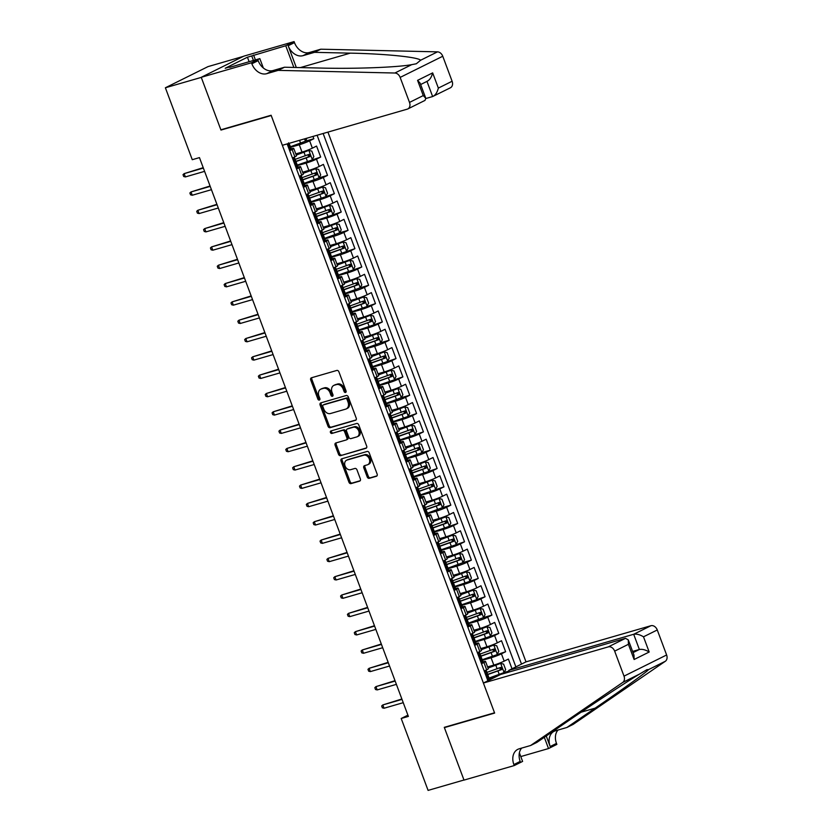 <?xml version="1.0" encoding="UTF-8"?>
<svg xmlns="http://www.w3.org/2000/svg" width="832" height="832" viewBox="0 0 832 832"><rect width="100%" height="100%" fill="white"/><g stroke="black" fill="none" stroke-linecap="round" stroke-linejoin="round"><path stroke-width="1.25" d="M345.54 392.486A1.352 1.019 -116.4 0 0 346.05 390.936L338.905 371.831A1.924 1.456 -116.4 0 0 336.825 370.438L311.459 377.78A1.924 1.456 -116.4 0 0 310.721 379.985L317.866 399.09A1.352 1.019 -116.4 0 0 319.842 398.518L318.916 396.053A6.167 4.659 -116.4 0 1 320.684 389.22A6.167 4.659 -116.4 0 1 321.277 388.991L323.388 388.378A6.167 4.659 -116.4 0 1 330.054 392.829L330.97 395.304A1.352 1.019 -116.4 0 0 332.946 394.732L332.02 392.257A6.167 4.659 -116.4 0 1 333.788 385.424A6.167 4.659 -116.4 0 1 334.381 385.195L336.492 384.582A6.167 4.659 -116.4 0 1 343.158 389.033L344.084 391.508A1.352 1.019 -116.4 0 0 345.54 392.486M367.203 476.944A1.924 1.456 -116.4 0 0 369.283 478.327L376.397 476.268A1.924 1.456 -116.4 0 0 377.135 474.063L369.2 452.847A1.924 1.456 -116.4 0 0 367.12 451.454L341.754 458.796A1.924 1.456 -116.4 0 0 341.016 461.001L348.951 482.227A1.924 1.456 -116.4 0 0 351.031 483.61L359.632 481.125A1.924 1.456 -116.4 0 0 360.36 478.92L356.97 469.841A1.924 1.456 -116.4 0 0 354.89 468.447L350.626 469.685A5.158 3.9 -116.4 0 1 345.186 466.284A5.158 3.9 -116.4 0 1 346.528 460.252A5.158 3.9 -116.4 0 1 347.027 460.054L363.73 455.229A5.158 3.9 -116.4 0 1 369.158 458.619A5.158 3.9 -116.4 0 1 367.817 464.651A5.158 3.9 -116.4 0 1 367.328 464.849L364.541 465.65A1.924 1.456 -116.4 0 0 363.802 467.865L367.203 476.944L368.347 476.372A1.924 1.456 -116.4 0 0 370.427 477.755L376.99 475.862M444.278 727.345L463.975 780.01L428.085 790.4L401.201 718.484L408.377 716.414L199.451 157.612L192.265 159.692L165.381 87.776L201.271 77.397L220.969 130.062L271.211 115.523L494.53 712.795L444.278 727.345M355.482 420.347A1.924 1.456 -116.4 0 0 356.221 418.142L348.286 396.916A1.924 1.456 -116.4 0 0 346.206 395.522L320.84 402.865A1.924 1.456 -116.4 0 0 320.102 405.07L328.037 426.296A1.924 1.456 -116.4 0 0 330.117 427.679L355.836 420.17M358.748 424.882L366.673 446.098A1.924 1.456 -116.4 0 1 365.945 448.313L340.579 455.645A1.924 1.456 -116.4 0 1 338.499 454.262L335.098 445.172A1.924 1.456 -116.4 0 1 335.837 442.967L346.122 439.993A1.924 1.456 -116.4 0 0 346.861 437.788L344.604 431.766A1.924 1.456 -116.4 0 0 342.524 430.373L331.812 433.472A1.352 1.019 -116.4 0 1 330.876 430.955L356.658 423.488A1.924 1.456 -116.4 0 1 358.748 424.882M504.078 672.485L509.028 671.05M512.023 668.814L508.373 659.058L504.171 661.138L501.426 653.817A7.852 0.697 159.5 0 1 491.078 657.769L482.404 660.275M482.206 659.734L505.627 651.726L501.519 640.734L497.318 642.824L494.582 635.492A7.852 0.697 159.5 0 1 484.234 639.444L475.561 641.95M475.353 641.42L498.784 633.402L494.676 622.409L490.464 624.499L487.729 617.167A7.852 0.697 159.5 0 1 477.381 621.119L468.707 623.636M483.527 617.521L491.93 615.087L487.822 604.094L483.621 606.174L480.875 598.853A7.852 0.697 159.5 0 1 470.527 602.805L461.854 605.311M461.656 604.77L485.077 596.762L480.969 585.77L476.767 587.86L474.032 580.528A7.852 0.697 159.5 0 1 463.684 584.48L455.01 586.986M454.802 586.456L478.234 578.438L474.126 567.445L469.914 569.535L467.178 562.203A7.852 0.697 159.5 0 1 456.83 566.155L448.157 568.672M462.977 562.557L471.38 560.123L467.272 549.13L463.07 551.21L460.325 543.889A7.852 0.697 159.5 0 1 449.977 547.841L441.303 550.347M441.106 549.806L464.526 541.798L460.418 530.806L456.217 532.896L453.482 525.564A7.852 0.697 159.5 0 1 443.134 529.516L434.46 532.022M434.252 531.492L457.683 523.474L453.575 512.481L449.363 514.571L446.628 507.239A7.852 0.697 159.5 0 1 436.28 511.191L427.606 513.708M442.426 507.593L450.83 505.159L446.722 494.166L442.52 496.246L439.774 488.925A7.852 0.697 159.5 0 1 429.426 492.877L420.753 495.383M420.555 494.842L443.976 486.834L439.868 475.842L435.666 477.932L432.931 470.6A7.852 0.697 159.5 0 1 422.583 474.552L413.91 477.058M413.702 476.528L437.133 468.51L433.025 457.517L428.813 459.607L426.078 452.286A7.852 0.697 159.5 0 1 415.73 456.227L407.056 458.744M421.876 452.629L430.279 450.195L426.171 439.202L421.97 441.293L419.224 433.961A7.852 0.697 159.5 0 1 408.876 437.913L400.202 440.419M400.005 439.878L423.426 431.87L419.318 420.878L415.116 422.968L412.381 415.636A7.852 0.697 159.5 0 1 402.033 419.588L393.359 422.094M393.162 421.564L416.582 413.546L412.474 402.553L408.262 404.643L405.527 397.322A7.852 0.697 159.5 0 1 395.179 401.263L386.506 403.78M401.326 397.665L409.729 395.231L405.621 384.238L401.419 386.329L398.674 378.997A7.852 0.697 159.5 0 1 388.326 382.949L379.652 385.455M379.454 384.914L402.886 376.906L398.767 365.914L394.566 368.004L391.83 360.672A7.852 0.697 159.5 0 1 381.482 364.624L372.809 367.13M372.611 366.6L396.032 358.582L391.924 347.589L387.722 349.679L384.977 342.358A7.852 0.697 159.5 0 1 374.629 346.299L365.955 348.816M380.775 342.701L389.178 340.267L385.07 329.274L380.869 331.365L378.123 324.033A7.852 0.697 159.5 0 1 367.775 327.985L359.102 330.491M358.904 329.95L382.335 321.942L378.217 310.95L374.015 313.04L371.28 305.708A7.852 0.697 159.5 0 1 360.932 309.66L352.258 312.166M352.061 311.636L375.482 303.618L371.374 292.625L367.172 294.715L364.426 287.394A7.852 0.697 159.5 0 1 354.078 291.335L345.405 293.852M360.225 287.737L368.628 285.303L364.52 274.31L360.318 276.401L357.573 269.069A7.852 0.697 159.5 0 1 347.225 273.021L338.562 275.527M338.354 274.986L361.785 266.978L357.666 255.986L353.465 258.076L350.73 250.744A7.852 0.697 159.5 0 1 340.382 254.696L331.708 257.202M331.51 256.672L354.931 248.664L350.823 237.671L346.622 239.751L343.876 232.43A7.852 0.697 159.5 0 1 333.528 236.371L324.854 238.888M339.674 232.773L348.078 230.339L343.97 219.346L339.768 221.437L337.022 214.105A7.852 0.697 159.5 0 1 326.674 218.057L318.011 220.563M317.803 220.022L341.234 212.014L337.116 201.022L332.914 203.112L330.179 195.78A7.852 0.697 159.5 0 1 319.831 199.732L311.158 202.238M310.96 201.708L334.381 193.7L330.273 182.707L326.071 184.787L323.326 177.466A7.852 0.697 159.5 0 1 312.978 181.407L304.304 183.924M319.124 177.809L327.527 175.375L323.419 164.382L319.218 166.473L316.472 159.141A7.852 0.697 159.5 0 1 306.124 163.093L297.461 165.599M297.253 165.058L320.684 157.05L316.566 146.058L312.364 148.148A7.852 0.697 159.5 0 1 302.016 152.1L295.786 153.899M504.171 661.138A7.852 0.697 -20.5 0 1 493.823 665.09L487.583 666.9M497.318 642.824A7.852 0.697 -20.5 0 1 486.97 646.776L480.74 648.575M490.464 624.499A7.852 0.697 -20.5 0 1 480.116 628.451L473.886 630.25M483.621 606.174A7.852 0.697 -20.5 0 1 473.273 610.126L467.033 611.936M476.767 587.86A7.852 0.697 -20.5 0 1 466.419 591.812L460.19 593.611M469.914 569.535A7.852 0.697 -20.5 0 1 459.566 573.487L453.336 575.286M463.07 551.21A7.852 0.697 -20.5 0 1 452.722 555.162L446.482 556.972M456.217 532.896A7.852 0.697 -20.5 0 1 445.869 536.848L439.639 538.647M449.363 514.571A7.852 0.697 -20.5 0 1 439.015 518.523L432.786 520.322M442.52 496.246A7.852 0.697 -20.5 0 1 432.172 500.198L425.932 502.008M435.666 477.932A7.852 0.697 -20.5 0 1 425.318 481.884L419.089 483.683M428.813 459.607A7.852 0.697 -20.5 0 1 418.465 463.559L412.235 465.358M421.97 441.293A7.852 0.697 -20.5 0 1 411.622 445.234L405.392 447.044M415.116 422.968A7.852 0.697 -20.5 0 1 404.768 426.92L398.538 428.719M408.262 404.643A7.852 0.697 -20.5 0 1 397.914 408.595L391.685 410.394M401.419 386.329A7.852 0.697 -20.5 0 1 391.071 390.27L384.842 392.08M394.566 368.004A7.852 0.697 -20.5 0 1 384.218 371.956L377.988 373.755M387.722 349.679A7.852 0.697 -20.5 0 1 377.364 353.631L371.134 355.43M380.869 331.365A7.852 0.697 -20.5 0 1 370.521 335.306L364.291 337.116M374.015 313.04A7.852 0.697 -20.5 0 1 363.667 316.992L357.438 318.791M367.172 294.715A7.852 0.697 -20.5 0 1 356.814 298.667L350.584 300.466M360.318 276.401A7.852 0.697 -20.5 0 1 349.97 280.342L343.741 282.152M353.465 258.076A7.852 0.697 -20.5 0 1 343.117 262.028L336.887 263.827M346.622 239.751A7.852 0.697 -20.5 0 1 336.263 243.703L330.034 245.502M339.768 221.437A7.852 0.697 -20.5 0 1 329.42 225.378L323.19 227.188M332.914 203.112A7.852 0.697 -20.5 0 1 322.566 207.064L316.337 208.863M326.071 184.787A7.852 0.697 -20.5 0 1 315.723 188.739L309.483 190.538M319.218 166.473A7.852 0.697 -20.5 0 1 308.87 170.414L302.64 172.224M509.361 671.944L508.789 670.415L526.001 661.866L327.933 132.111M521.508 664.102L323.128 133.494M287.154 143.905L487.885 680.794M481.01 662.397L482.789 661.877A7.852 0.697 159.5 0 1 485.534 661.419A7.852 0.697 159.5 0 1 483.922 662.511L481.499 663.707M474.157 644.072L475.935 643.562A7.852 0.697 159.5 0 1 478.691 643.094A7.852 0.697 159.5 0 1 477.079 644.186L474.646 645.393M467.303 625.758L469.092 625.238A7.852 0.697 159.5 0 1 471.838 624.78A7.852 0.697 159.5 0 1 470.226 625.862L467.802 627.068M460.46 607.433L462.238 606.923A7.852 0.697 159.5 0 1 464.994 606.455A7.852 0.697 159.5 0 1 463.372 607.547L460.949 608.754M453.606 589.108L455.385 588.598A7.852 0.697 159.5 0 1 458.141 588.13A7.852 0.697 159.5 0 1 456.529 589.222L454.095 590.429M446.753 570.794L448.542 570.274A7.852 0.697 159.5 0 1 451.287 569.816A7.852 0.697 159.5 0 1 449.675 570.898L447.252 572.104M439.91 552.469L441.688 551.959A7.852 0.697 159.5 0 1 444.444 551.491A7.852 0.697 159.5 0 1 442.822 552.583L440.398 553.79M433.056 534.144L434.834 533.634A7.852 0.697 159.5 0 1 437.59 533.166A7.852 0.697 159.5 0 1 435.978 534.258L433.545 535.465M426.202 515.83L427.991 515.31A7.852 0.697 159.5 0 1 430.737 514.852A7.852 0.697 159.5 0 1 429.125 515.934L426.702 517.14M419.359 497.505L421.138 496.995A7.852 0.697 159.5 0 1 423.894 496.527A7.852 0.697 159.5 0 1 422.271 497.619L419.848 498.826M412.506 479.18L414.284 478.67A7.852 0.697 159.5 0 1 417.04 478.202A7.852 0.697 159.5 0 1 415.428 479.294L412.994 480.501M405.652 460.866L407.441 460.346A7.852 0.697 159.5 0 1 410.186 459.888A7.852 0.697 159.5 0 1 408.574 460.97L406.151 462.176M398.809 442.541L400.587 442.031A7.852 0.697 159.5 0 1 403.343 441.563A7.852 0.697 159.5 0 1 401.721 442.655L399.298 443.862M391.955 424.216L393.734 423.706A7.852 0.697 159.5 0 1 396.49 423.238A7.852 0.697 159.5 0 1 394.878 424.33L392.444 425.537M385.102 405.902L386.89 405.382A7.852 0.697 159.5 0 1 389.636 404.924A7.852 0.697 159.5 0 1 388.024 406.006L385.601 407.212M378.258 387.577L380.037 387.067A7.852 0.697 159.5 0 1 382.793 386.599A7.852 0.697 159.5 0 1 381.17 387.691L378.747 388.898M371.405 369.252L373.183 368.742A7.852 0.697 159.5 0 1 375.939 368.274A7.852 0.697 159.5 0 1 374.327 369.366L371.894 370.573M364.562 350.938L366.34 350.418A7.852 0.697 159.5 0 1 369.086 349.96A7.852 0.697 159.5 0 1 367.474 351.042L365.05 352.248M357.708 332.613L359.486 332.103A7.852 0.697 159.5 0 1 362.242 331.635A7.852 0.697 159.5 0 1 360.62 332.727L358.197 333.934M350.854 314.288L352.633 313.778A7.852 0.697 159.5 0 1 355.389 313.31A7.852 0.697 159.5 0 1 353.777 314.402L351.343 315.609M344.011 295.974L345.79 295.454A7.852 0.697 159.5 0 1 348.535 294.996A7.852 0.697 159.5 0 1 346.923 296.078L344.5 297.284M337.158 277.649L338.936 277.139A7.852 0.697 159.5 0 1 341.692 276.671A7.852 0.697 159.5 0 1 340.07 277.763L337.646 278.97M330.304 259.324L332.082 258.814A7.852 0.697 159.5 0 1 334.838 258.346A7.852 0.697 159.5 0 1 333.226 259.438L330.803 260.645M323.461 241.01L325.239 240.49A7.852 0.697 159.5 0 1 327.985 240.032A7.852 0.697 159.5 0 1 326.373 241.114L323.95 242.32M316.607 222.685L318.386 222.175A7.852 0.697 159.5 0 1 321.142 221.707A7.852 0.697 159.5 0 1 319.519 222.799L317.096 224.006M309.754 204.36L311.532 203.85A7.852 0.697 159.5 0 1 314.288 203.382A7.852 0.697 159.5 0 1 312.676 204.474L310.253 205.681M302.91 186.046L304.689 185.526A7.852 0.697 159.5 0 1 307.434 185.068A7.852 0.697 159.5 0 1 305.822 186.15L303.399 187.356M296.057 167.721L297.835 167.211A7.852 0.697 159.5 0 1 300.591 166.743A7.852 0.697 159.5 0 1 298.969 167.835L296.546 169.042M305.427 141.159L313.83 138.736L309.629 140.816A7.852 0.697 159.5 0 1 299.281 144.768L290.607 147.274M289.203 149.406L290.992 148.886A7.852 0.697 159.5 0 1 293.738 148.418A7.852 0.697 159.5 0 1 292.126 149.51L289.702 150.717M293.738 148.418L296.483 155.75A7.852 0.697 159.5 0 1 294.861 156.842L292.438 158.049M484.234 671.039L486.668 669.833A7.852 0.697 -20.5 0 0 488.28 668.751L485.534 661.419M477.391 652.714L479.814 651.518A7.852 0.697 -20.5 0 0 481.426 650.426L478.691 643.094M470.538 634.4L472.961 633.194A7.852 0.697 -20.5 0 0 474.583 632.102L471.838 624.78M463.684 616.075L466.118 614.869A7.852 0.697 -20.5 0 0 467.73 613.787L464.994 606.455M456.841 597.761L459.264 596.554A7.852 0.697 -20.5 0 0 460.876 595.462L458.141 588.13M449.987 579.436L452.41 578.23A7.852 0.697 -20.5 0 0 454.033 577.138L451.287 569.816M443.144 561.111L445.567 559.905A7.852 0.697 -20.5 0 0 447.179 558.823L444.444 551.491M436.29 542.797L438.714 541.59A7.852 0.697 -20.5 0 0 440.326 540.498L437.59 533.166M429.437 524.472L431.86 523.266A7.852 0.697 -20.5 0 0 433.482 522.174L430.737 514.852M422.594 506.147L425.017 504.941A7.852 0.697 -20.5 0 0 426.629 503.859L423.894 496.527M415.74 487.833L418.163 486.626A7.852 0.697 -20.5 0 0 419.775 485.534L417.04 478.202M408.886 469.508L411.31 468.302A7.852 0.697 -20.5 0 0 412.932 467.21L410.186 459.888M402.043 451.183L404.466 449.977A7.852 0.697 -20.5 0 0 406.078 448.895L403.343 441.563M395.19 432.869L397.613 431.662A7.852 0.697 -20.5 0 0 399.225 430.57L396.49 423.238M388.336 414.544L390.759 413.338A7.852 0.697 -20.5 0 0 392.382 412.246L389.636 404.924M381.493 396.219L383.916 395.013A7.852 0.697 -20.5 0 0 385.528 393.931L382.793 386.599M374.639 377.905L377.062 376.698A7.852 0.697 -20.5 0 0 378.674 375.606L375.939 368.274M367.786 359.58L370.209 358.374A7.852 0.697 -20.5 0 0 371.831 357.282L369.086 349.96M360.942 341.255L363.366 340.049A7.852 0.697 -20.5 0 0 364.978 338.967L362.242 331.635M354.089 322.941L356.512 321.734A7.852 0.697 -20.5 0 0 358.124 320.642L355.389 313.31M347.235 304.616L349.658 303.41A7.852 0.697 -20.5 0 0 351.281 302.318L348.535 294.996M340.392 286.291L342.815 285.085A7.852 0.697 -20.5 0 0 344.427 284.003L341.692 276.671M333.538 267.977L335.962 266.77A7.852 0.697 -20.5 0 0 337.574 265.678L334.838 258.346M326.685 249.652L329.118 248.446A7.852 0.697 -20.5 0 0 330.73 247.354L327.985 240.032M319.842 231.327L322.265 230.121A7.852 0.697 -20.5 0 0 323.877 229.039L321.142 221.707M312.988 213.013L315.411 211.806A7.852 0.697 -20.5 0 0 317.023 210.714L314.288 203.382M306.134 194.688L308.568 193.482A7.852 0.697 -20.5 0 0 310.18 192.39L307.434 185.068M299.291 176.363L301.714 175.157A7.852 0.697 -20.5 0 0 303.326 174.075L300.591 166.743M320.684 157.05L316.472 159.141M327.527 175.375L323.326 177.466M334.381 193.7L330.179 195.78M341.234 212.014L337.022 214.105M348.078 230.339L343.876 232.43M354.931 248.664L350.73 250.744M361.785 266.978L357.573 269.069M368.628 285.303L364.426 287.394M375.482 303.618L371.28 305.708M382.335 321.942L378.123 324.033M389.178 340.267L384.977 342.358M396.032 358.582L391.83 360.672M402.886 376.906L398.674 378.997M409.729 395.231L405.527 397.322M416.582 413.546L412.381 415.636M423.426 431.87L419.224 433.961M430.279 450.195L426.078 452.286M437.133 468.51L432.931 470.6M443.976 486.834L439.774 488.925M450.83 505.159L446.628 507.239M457.683 523.474L453.482 525.564M464.526 541.798L460.325 543.889M471.38 560.123L467.178 562.203M478.234 578.438L474.032 580.528M485.077 596.762L480.875 598.853M491.93 615.087L487.729 617.167M498.784 633.402L494.582 635.492M505.627 651.726L501.426 653.817M515.882 666.9L317.096 135.242M313.83 138.736L312.967 136.438M496.6 676.468L489.258 678.59M243.36 56.378L207.99 66.622L165.381 87.776M407.909 715.156L401.201 718.484M220.969 130.062L222.435 129.334M346.112 391.872A1.352 1.019 -116.4 0 1 345.228 390.936L344.302 388.461A6.167 4.659 -116.4 0 0 337.646 384.01L336.492 384.582M333.788 385.424L334.942 384.852A6.167 4.659 -116.4 0 1 335.535 384.623L337.646 384.01M320.684 389.22L321.838 388.648A6.167 4.659 -116.4 0 1 322.431 388.419L324.542 387.806A6.167 4.659 -116.4 0 1 331.198 392.257L332.124 394.732A1.352 1.019 -116.4 0 0 332.998 395.668M312.021 377.614A1.924 1.456 -116.4 0 0 311.875 379.413L319.02 398.518A1.352 1.019 -116.4 0 0 319.894 399.464M321.402 402.709A1.924 1.456 -116.4 0 0 321.256 404.498L329.191 425.724A1.924 1.456 -116.4 0 0 331.271 427.107L356.075 419.931M347.058 399.464A1.352 1.019 -116.4 0 0 345.602 398.497L323.336 404.934A1.352 1.019 -116.4 0 0 322.816 406.484L323.794 409.084A6.167 4.659 -116.4 0 0 330.45 413.535L345.675 409.136A6.167 4.659 -116.4 0 0 346.268 408.907A6.167 4.659 -116.4 0 0 348.026 402.074L347.058 399.464L348.202 398.892A1.352 1.019 -116.4 0 0 346.746 397.925L345.602 398.497M324.241 404.487A1.352 1.019 -116.4 0 1 324.48 404.362L346.746 397.925M346.268 408.907L347.412 408.335A6.167 4.659 -116.4 0 0 349.18 401.502L348.026 402.074M348.202 398.892L349.18 401.502M366.527 447.897L340.579 455.645M336.398 442.811A1.924 1.456 -116.4 0 0 336.253 444.6L339.643 453.69A1.924 1.456 -116.4 0 0 341.723 455.073M347.277 439.421A1.924 1.456 -116.4 0 0 348.015 437.216L345.758 431.194A1.924 1.456 -116.4 0 0 343.678 429.801L331.812 433.472M331.552 430.758A1.352 1.019 -116.4 0 0 332.966 432.9M356.793 436.904A5.158 3.9 -116.4 0 0 357.292 436.717A5.158 3.9 -116.4 0 0 358.634 430.674A5.158 3.9 -116.4 0 0 353.205 427.284L347.318 428.99A1.924 1.456 -116.4 0 0 346.58 431.194L348.837 437.216A1.924 1.456 -116.4 0 0 350.917 438.61L356.793 436.904M357.292 436.717L358.446 436.145A5.158 3.9 -116.4 0 0 359.788 430.102A5.158 3.9 -116.4 0 0 354.349 426.712L353.205 427.284M348.119 428.594A1.924 1.456 -116.4 0 1 348.473 428.418L354.349 426.712M365.102 465.494A1.924 1.456 -116.4 0 0 364.957 467.293L368.347 476.372M367.817 464.651L368.971 464.079A5.158 3.9 -116.4 0 0 370.313 458.047A5.158 3.9 -116.4 0 0 364.874 454.657L363.73 455.229M346.528 460.252L347.682 459.68A5.158 3.9 -116.4 0 1 348.182 459.493L364.874 454.657M342.316 458.63A1.924 1.456 -116.4 0 0 342.17 460.429L350.106 481.655A1.924 1.456 -116.4 0 0 352.186 483.038L360.214 480.719M306.956 138.174L305.375 141.253L290.41 146.744M288.933 148.678L290.961 148.221L289.661 144.737L288.714 144.789M289.942 148.907L289.11 149.157M288.506 142.854L289.661 144.737M203.216 167.679L184.153 173.628L203.362 168.064M185.38 176.925L183.706 176.498L183.019 174.668L184.153 173.628L185.38 176.925L204.589 171.361M425.87 98.509L432.64 96.543L426.972 81.39M278.19 70.366L284.502 67.226L320.278 68.047C354.172 68.973 397.353 67.371 411.726 64.646L416.302 63.773L420.638 60.226C418.007 57.117 384.779 53.768 350.272 53.144L314.496 52.333L303.014 55.661A13.749 10.39 63.6 0 1 288.163 45.739L294.476 42.609L294.091 41.6L243.849 56.139L201.24 77.303L220.865 129.792L271.118 115.253L282.35 145.298L407.243 109.158A5.886 4.451 -116.4 0 0 407.815 108.94A5.886 4.451 -116.4 0 0 409.5 102.409L400.15 77.407A5.886 4.451 -116.4 0 0 394.878 73.018L278.19 70.366L266.708 73.684A13.749 10.39 63.6 0 1 251.867 63.773L251.493 62.764L201.24 77.303M314.496 52.333L320.798 49.202L309.317 52.52A13.749 10.39 63.6 0 1 294.476 42.609M251.867 63.773L258.17 60.642A13.749 10.39 63.6 0 0 273.01 70.554L284.502 67.226M409.5 102.409L423.259 95.576L417.57 80.371L432.661 72.883L438.35 88.088L452.109 81.255L442.759 56.243L400.15 77.407M420.638 60.226L437.486 51.854L320.798 49.202M251.493 62.764L259.834 58.614L229.653 67.35M249.122 61.714L247.437 57.21L225.212 68.255L229.518 67.007M247.437 57.21L285.75 45.75L294.091 41.6M259.834 58.614L263.338 67.995M296.306 67.496L288.163 45.739M293.862 67.444L285.75 45.75M437.486 51.854A5.886 4.451 63.6 0 1 442.759 56.243M452.109 81.255A5.886 4.451 63.6 0 1 450.424 87.776L432.64 96.543C435.323 95.337 437.226 92.518 438.35 88.088M253.583 55.047L255.403 59.894M253.427 60.466L251.742 55.962M423.259 95.576L425.807 98.342L424.996 100.402L407.815 108.94M417.57 80.371L420.129 83.138L425.807 98.342M432.661 72.883C431.538 77.303 429.645 80.132 426.951 81.338M483.392 683.03L608.296 646.88L625.508 638.331L500.614 674.482L483.392 683.03L494.634 713.076L444.382 727.615L464.006 780.104L514.259 765.565L522.6 761.415L519.386 752.804M526.001 661.866L650.905 625.726A5.886 4.451 63.6 0 1 657.27 629.97L666.619 654.982A5.886 4.451 63.6 0 1 665.34 661.263L573.227 724.339L566.925 727.47L595.161 708.136C622.471 689.499 647.65 671.32 648.492 669.635L646.974 669.625L639.579 674.055C626.995 681.574 591.854 704.694 565.167 723.029L536.921 742.373L530.618 745.503L519.137 748.821A13.749 10.39 -116.4 0 0 517.816 749.341A13.749 10.39 -116.4 0 0 513.874 764.556L514.259 765.565M546.239 735.987L550.181 746.533A13.749 10.39 -116.4 0 1 554.112 731.307A13.749 10.39 -116.4 0 1 555.433 730.798L566.925 727.47M657.27 629.97L643.5 636.813L649.189 652.018L634.109 659.506L628.42 644.301L614.661 651.134L624.01 676.146L666.619 654.982M639.579 674.055L622.731 682.427L530.618 745.503M557.97 730.059A13.749 10.39 -116.4 0 0 556.483 743.392L556.868 744.401L548.517 748.55L544.315 737.308M520.79 756.569L548.517 748.55M445.848 726.887L444.382 727.615M508.789 670.415L633.693 634.275L650.905 625.726M622.731 682.427A5.886 4.451 -116.4 0 0 624.01 676.146M614.661 651.134A5.886 4.451 -116.4 0 0 608.296 646.88M521.674 748.093A13.749 10.39 -116.4 0 0 520.187 761.426L513.874 764.556M632.601 651.435L639.371 649.48L633.693 634.275C636.636 633.766 639.912 634.608 643.5 636.813M649.189 652.018C645.59 649.813 642.325 648.97 639.371 649.48L633.048 652.621M634.109 659.506L633.974 655.106L628.295 639.902L625.508 638.331M628.42 644.301L628.295 639.902M308.88 150.426L312.27 159.494L313.841 156.593L311.792 151.102L308.797 150.405L296.223 155.064M308.797 150.405L296.14 154.846M295.121 161.876L309.889 156.572L309.057 154.367L295.131 159.38M306.998 154.97C308.641 155.126 308.911 155.854 307.819 157.165L295.142 161.616M304.106 183.383L319.072 177.892L320.694 174.918L318.635 169.416L315.65 168.73L303.077 173.389M315.65 168.73L302.994 173.17M301.974 180.19L316.732 174.886L315.91 172.692L301.985 177.705M313.851 173.285C315.494 173.441 315.765 174.179 314.673 175.49L301.995 179.941M322.577 187.065L325.967 196.134L327.548 193.232L325.489 187.741L322.504 187.054L309.92 191.714M322.504 187.054L309.837 191.495M308.818 198.515L323.586 193.211L322.764 191.017L308.828 196.03M320.694 191.61C322.338 191.766 322.618 192.494 321.516 193.804L308.838 198.266M329.43 205.39L332.821 214.458L334.391 211.557L332.342 206.066L329.347 205.369L316.774 210.028M329.347 205.369L316.69 209.81M315.671 216.84L330.439 211.536L329.607 209.331L315.682 214.344M327.548 209.934C329.191 210.09 329.462 210.818 328.37 212.129L315.692 216.58M295.786 167.003L297.804 166.535L296.504 163.062L295.558 163.114M296.795 167.232L295.963 167.471M292.542 158.309L293.779 157.373M293.374 158.07L292.822 159.078M294.382 157.383L296.504 163.062M210.059 186.004L191.006 191.942L210.205 186.389M192.234 195.25L190.559 194.823L189.873 192.993L191.006 191.942L192.234 195.25L211.442 189.686M302.64 185.318L304.658 184.86L303.358 181.376L302.411 181.428M303.649 185.557L302.817 185.796M299.385 176.634L300.633 175.698M300.217 176.394L299.676 177.403M301.236 175.698L303.358 181.376M216.913 204.318L197.85 210.267L217.058 204.714M199.087 213.564L197.402 213.148L196.716 211.307L197.85 210.267L199.087 213.564L218.286 208.01M309.483 203.642L311.511 203.185L310.211 199.701L309.265 199.753M310.492 203.871L309.66 204.121M306.238 194.958L307.476 194.022M307.07 194.719L306.519 195.718M308.079 194.022L310.211 199.701M223.766 222.643L204.703 228.592L223.912 223.028M205.93 231.889L204.256 231.462L203.57 229.632L204.703 228.592L205.93 231.889L225.139 226.325M316.337 221.967L318.354 221.499L317.054 218.026L316.108 218.078M317.346 222.196L316.514 222.435M313.092 213.273L314.33 212.337M313.924 213.034L313.373 214.042M314.933 212.347L317.054 218.026M230.61 240.968L211.557 246.906L230.755 241.353M212.784 250.203L211.11 249.787L210.423 247.957L211.557 246.906L212.784 250.203L231.993 244.65M324.657 238.347L339.622 232.856L341.245 229.882L339.186 224.38L336.201 223.694L323.627 228.353M336.201 223.694L323.544 228.134M322.525 235.154L337.282 229.85L336.461 227.656L322.535 232.669M334.391 228.249C336.045 228.405 336.315 229.143 335.223 230.454L322.546 234.905M323.19 240.282L325.208 239.824L323.908 236.34L322.962 236.392M324.199 240.521L323.367 240.76M319.935 231.598L321.183 230.662M320.767 231.358L320.226 232.367M321.786 230.662L323.908 236.34M237.463 259.282L218.4 265.231L237.609 259.678M219.638 268.528L217.953 268.112L217.266 266.271L218.4 265.231L219.638 268.528L238.836 262.974M343.127 242.029L346.518 251.098L348.098 248.196L346.039 242.705L343.054 242.018L330.47 246.678M343.054 242.018L330.387 246.459M329.368 253.479L344.136 248.175L343.314 245.981L329.378 250.994M341.245 246.574C342.888 246.73 343.169 247.458 342.066 248.768L329.389 253.23M330.034 258.606L332.062 258.149L330.762 254.665L329.815 254.717M331.042 258.835L330.21 259.085M326.789 249.922L328.026 248.986M327.621 249.683L327.07 250.682M328.63 248.986L330.762 254.665M244.317 277.607L225.254 283.556L244.462 277.992M226.481 286.853L224.806 286.426L224.12 284.596L225.254 283.556L226.481 286.853L245.69 281.289M349.981 260.354L353.371 269.422L354.942 266.521L352.893 261.03L349.898 260.333L337.324 264.992M349.898 260.333L337.241 264.774M336.222 271.804L350.979 266.5L350.158 264.295L336.232 269.308M348.098 264.898C349.742 265.044 350.012 265.782 348.92 267.093L336.242 271.544M336.887 276.931L338.905 276.463L337.605 272.99L336.658 273.042M337.896 277.16L337.064 277.399M333.642 268.237L334.88 267.301M334.474 267.998L333.923 269.006M335.483 267.311L337.605 272.99M251.16 295.932L232.107 301.87L251.306 296.317M233.334 305.167L231.66 304.751L230.974 302.921L232.107 301.87L233.334 305.167L252.543 299.614M345.207 293.311L360.173 287.82L361.795 284.846L359.736 279.344L356.751 278.658L344.178 283.317M356.751 278.658L344.094 283.098M343.065 290.118L357.833 284.814L357.011 282.62L343.086 287.633M354.942 283.213C356.595 283.369 356.866 284.107 355.774 285.418L343.096 289.869M343.741 295.246L345.758 294.788L344.458 291.304L343.512 291.356M344.75 295.485L343.918 295.724M340.486 286.562L341.734 285.626M341.318 286.322L340.777 287.331M342.337 285.626L344.458 291.304M258.014 314.246L238.95 320.195L258.159 314.642M240.188 323.492L238.503 323.076L237.817 321.235L238.95 320.195L240.188 323.492L259.386 317.938M363.678 296.993L367.068 306.062L368.649 303.16L366.59 297.669L363.605 296.982L351.021 301.642M363.605 296.982L350.938 301.423M349.918 308.443L364.686 303.139L363.865 300.945L349.929 305.958M361.795 301.538C363.438 301.694 363.719 302.422 362.617 303.732L349.939 308.183M350.584 313.57L352.612 313.113L351.312 309.629L350.355 309.681M351.593 313.799L350.761 314.049M347.339 304.886L348.577 303.95M348.171 304.647L347.62 305.646M349.18 303.95L351.312 309.629M264.867 332.571L245.804 338.52L265.002 332.956M247.031 341.817L245.357 341.39L244.67 339.56L245.804 338.52L247.031 341.817L266.24 336.253M370.531 315.318L373.922 324.386L375.492 321.485L373.443 315.994L370.448 315.297L357.874 319.956M370.448 315.297L357.791 319.738M356.772 326.768L371.53 321.464L370.708 319.259L356.782 324.272M368.649 319.862C370.292 320.008 370.562 320.746 369.47 322.057L356.793 326.508M357.438 331.895L359.455 331.427L358.155 327.954L357.209 328.006M358.446 332.124L357.614 332.363M354.193 323.201L355.43 322.265M355.025 322.962L354.474 323.97M356.034 322.275L358.155 327.954M271.71 350.896L252.647 356.834L271.856 351.281M253.885 360.131L252.21 359.715L251.524 357.885L252.647 356.834L253.885 360.131L273.094 354.578M365.758 348.275L380.723 342.784L382.346 339.81L380.286 334.308L377.302 333.622L364.728 338.281M377.302 333.622L364.645 338.062M363.615 345.082L378.383 339.778L377.562 337.584L363.636 342.597M375.492 338.177C377.146 338.333 377.416 339.071 376.314 340.382L363.646 344.833M364.291 350.21L366.309 349.752L365.009 346.268L364.062 346.32M365.3 350.449L364.468 350.688M361.036 341.526L362.284 340.59M361.868 341.286L361.327 342.295M362.887 340.59L365.009 346.268M278.564 369.21L259.501 375.159L278.71 369.606M260.738 378.456L259.054 378.04L258.367 376.199L259.501 375.159L260.738 378.456L279.937 372.902M384.228 351.957L387.618 361.026L389.199 358.124L387.14 352.633L384.155 351.946L371.571 356.606M384.155 351.946L371.488 356.387M370.469 363.407L385.237 358.103L384.415 355.909L370.479 360.922M382.346 356.502C383.989 356.658 384.27 357.386 383.167 358.696L370.49 363.147M371.134 368.534L373.162 368.077L371.862 364.593L370.906 364.645M372.143 368.763L371.311 369.013M367.89 359.85L369.127 358.914M368.722 359.611L368.17 360.61M369.73 358.914L371.862 364.593M285.418 387.535L266.354 393.484L285.553 387.92M267.582 396.781L265.907 396.354L265.221 394.524L266.354 393.484L267.582 396.781L286.79 391.217M391.082 370.282L394.472 379.35L396.042 376.449L393.994 370.958L390.998 370.261L378.425 374.92M390.998 370.261L378.342 374.702M377.322 381.732L392.08 376.428L391.258 374.223L377.333 379.236M389.199 374.826C390.842 374.972 391.113 375.71 390.021 377.021L377.343 381.472M377.988 386.859L380.006 386.391L378.706 382.918L377.759 382.959M378.997 387.088L378.165 387.327M374.743 378.165L375.981 377.229M375.575 377.926L375.024 378.934M376.584 377.239L378.706 382.918M292.261 405.86L273.198 411.798L292.406 406.245M274.435 415.095L272.761 414.679L272.074 412.849L273.198 411.798L274.435 415.095L293.644 409.542M386.308 403.239L401.274 397.748L402.896 394.774L400.837 389.272L397.852 388.586L385.268 393.245M397.852 388.586L385.195 393.026M384.166 400.046L398.934 394.742L398.112 392.548L384.186 397.561M396.042 393.141C397.696 393.297 397.966 394.035 396.864 395.346L384.186 399.797M384.842 405.174L386.859 404.716L385.559 401.232L384.613 401.284M385.85 405.413L385.018 405.652M381.586 396.49L382.834 395.554M382.418 396.25L381.878 397.259M383.438 395.554L385.559 401.232M299.114 424.174L280.051 430.123L299.26 424.57M281.289 433.42L279.604 433.004L278.918 431.163L280.051 430.123L281.289 433.42L300.487 427.866M404.778 406.921L408.169 415.99L409.75 413.088L407.69 407.597L404.706 406.91L392.122 411.57M404.706 406.91L392.038 411.351M391.019 418.371L405.787 413.067L404.966 410.873L391.03 415.886M402.896 411.466C404.539 411.622 404.82 412.35 403.718 413.66L391.04 418.111M391.685 423.498L393.713 423.041L392.402 419.557L391.456 419.609M392.694 423.727L391.862 423.977M388.44 414.814L389.678 413.878M389.272 414.575L388.721 415.574M390.281 413.878L392.402 419.557M305.968 442.499L286.905 448.448L306.103 442.884M288.132 451.745L286.458 451.318L285.771 449.488L286.905 448.448L288.132 451.745L307.341 446.181M411.632 425.246L415.022 434.314L416.593 431.413L414.544 425.922L411.549 425.225L398.975 429.884M411.549 425.225L398.892 429.666M397.873 436.696L412.63 431.392L411.809 429.187L397.883 434.2M409.75 429.79C411.393 429.936 411.663 430.674 410.571 431.985L397.894 436.436M398.538 441.823L400.556 441.355L399.256 437.882L398.31 437.923M399.547 442.052L398.715 442.291M395.294 433.129L396.531 432.193M396.126 432.89L395.574 433.898M397.134 432.203L399.256 437.882M312.811 460.824L293.748 466.762L312.957 461.209M294.986 470.059L293.301 469.643L292.625 467.813L293.748 466.762L294.986 470.059L314.194 464.506M406.858 458.203L421.824 452.712L423.446 449.738L421.387 444.236L418.402 443.55L405.818 448.209M418.402 443.55L405.746 447.99M404.716 455.01L419.484 449.706L418.662 447.512L404.737 452.525M416.593 448.105C418.246 448.261 418.517 448.999 417.414 450.31L404.737 454.761M405.392 460.138L407.41 459.68L406.11 456.196L405.163 456.248M406.401 460.377L405.569 460.616M402.137 451.454L403.385 450.518M402.969 451.214L402.428 452.223M403.988 450.518L406.11 456.196M319.665 479.138L300.602 485.087L319.81 479.534M301.839 488.384L300.154 487.968L299.468 486.127L300.602 485.087L301.839 488.384L321.038 482.83M425.329 461.885L428.719 470.954L430.3 468.052L428.241 462.561L425.256 461.874L412.672 466.534M425.256 461.874L412.589 466.315M411.57 473.335L426.338 468.031L425.516 465.837L411.58 470.85M423.446 466.43C425.09 466.586 425.37 467.314 424.268 468.624L411.59 473.075M412.235 478.462L414.263 478.005L412.953 474.521L412.006 474.573M413.244 478.691L412.412 478.941M408.99 469.778L410.228 468.842M409.822 469.539L409.271 470.538M410.831 468.842L412.953 474.521M326.508 497.463L307.455 503.412L326.654 497.848M308.682 506.709L307.008 506.282L306.322 504.452L307.455 503.412L308.682 506.709L327.891 501.145M432.172 480.21L435.573 489.278L437.143 486.377L435.094 480.875L432.099 480.189L419.526 484.848M432.099 480.189L419.442 484.63M418.423 491.66L433.181 486.356L432.359 484.151L418.434 489.164M430.3 484.754C431.943 484.9 432.214 485.638 431.122 486.949L418.444 491.4M419.089 496.787L421.106 496.319L419.806 492.846L418.86 492.887M420.098 497.016L419.266 497.255M415.844 488.093L417.082 487.157M416.676 487.854L416.125 488.862M417.685 487.167L419.806 492.846M333.362 515.788L314.298 521.726L333.507 516.173M315.536 525.023L313.851 524.607L313.175 522.777L314.298 521.726L315.536 525.023L334.745 519.47M427.409 513.167L442.374 507.676L443.997 504.702L441.938 499.2L438.953 498.514L426.369 503.173M438.953 498.514L426.296 502.954M425.266 509.974L440.034 504.67L439.213 502.476L425.287 507.489M437.143 503.069C438.797 503.225 439.067 503.963 437.965 505.274L425.287 509.725M425.932 515.102L427.96 514.644L426.66 511.16L425.714 511.212M426.951 515.341L426.119 515.58M422.687 506.418L423.935 505.482M423.519 506.178L422.978 507.187M424.538 505.482L426.66 511.16M340.215 534.102L321.152 540.051L340.361 534.498M322.39 543.348L320.705 542.932L320.018 541.091L321.152 540.051L322.39 543.348L341.588 537.794M445.879 516.849L449.27 525.918L450.85 523.016L448.791 517.525L445.806 516.838L433.222 521.498M445.806 516.838L433.139 521.279M432.12 528.299L446.888 522.995L446.066 520.801L432.13 525.814M443.997 521.394C445.64 521.55 445.921 522.278 444.818 523.588L432.141 528.039M432.786 533.426L434.814 532.969L433.503 529.485L432.557 529.537M433.794 533.655L432.962 533.905M429.541 524.742L430.778 523.806M430.373 524.503L429.822 525.502M431.382 523.806L433.503 529.485M347.058 552.427L328.006 558.376L347.204 552.812M329.233 561.673L327.558 561.246L326.872 559.416L328.006 558.376L329.233 561.673L348.442 556.109M452.722 535.174L456.123 544.242L457.694 541.341L455.645 535.839L452.65 535.153L440.076 539.812M452.65 535.153L439.993 539.594M438.974 546.624L453.731 541.32L452.91 539.115L438.984 544.128M450.85 539.718C452.494 539.864 452.764 540.602 451.672 541.913L438.994 546.364M439.639 551.751L441.657 551.283L440.357 547.81L439.41 547.851M440.648 551.98L439.816 552.219M436.394 543.057L437.632 542.121M437.216 542.818L436.675 543.826M438.235 542.131L440.357 547.81M353.912 570.752L334.849 576.69L354.058 571.137M336.086 579.987L334.402 579.571L333.726 577.741L334.849 576.69L336.086 579.987L355.295 574.434M447.959 568.131L462.925 562.64L464.547 559.666L462.488 554.164L459.503 553.478L446.919 558.137M459.503 553.478L446.846 557.918M445.817 564.938L460.585 559.634L459.763 557.44L445.838 562.453M457.694 558.033C459.347 558.189 459.618 558.927 458.515 560.238L445.838 564.689M446.482 570.066L448.51 569.608L447.21 566.124L446.264 566.176M447.491 570.305L446.659 570.544M443.238 561.382L444.486 560.446M444.07 561.142L443.529 562.151M445.089 560.446L447.21 566.124M360.766 589.066L341.702 595.015L360.911 589.462M342.94 598.312L341.255 597.896L340.569 596.055L341.702 595.015L342.94 598.312L362.138 592.758M466.43 571.813L469.82 580.882L471.401 577.98L469.342 572.489L466.357 571.802L453.773 576.462M466.357 571.802L453.69 576.243M452.67 583.263L467.438 577.959L466.617 575.765L452.681 580.778M464.547 576.358C466.19 576.514 466.471 577.242 465.369 578.552L452.691 583.003M453.336 588.39L455.364 587.933L454.054 584.449L453.107 584.501M454.345 588.619L453.513 588.869M450.091 579.706L451.329 578.77M450.923 579.467L450.372 580.466M451.932 578.77L454.054 584.449M367.609 607.391L348.556 613.34L367.754 607.776M349.783 616.637L348.109 616.21L347.422 614.38L348.556 613.34L349.783 616.637L368.992 611.073M473.273 590.138L476.663 599.206L478.244 596.305L476.195 590.803L473.2 590.117L460.626 594.776M473.2 590.117L460.543 594.558M459.524 601.588L474.282 596.284L473.46 594.079L459.534 599.092M471.401 594.682C473.044 594.828 473.314 595.566 472.222 596.877L459.545 601.328M460.19 606.715L462.207 606.247L460.907 602.774L459.961 602.815M461.198 606.944L460.366 607.183M456.934 598.021L458.182 597.085M457.766 597.782L457.226 598.79M458.786 597.095L460.907 602.774M374.462 625.716L355.399 631.654L374.608 626.101M356.637 634.951L354.952 634.535L354.276 632.705L355.399 631.654L356.637 634.951L375.846 629.398M468.51 623.095L483.475 617.604L485.098 614.63L483.038 609.128L480.054 608.442L467.47 613.101M480.054 608.442L467.397 612.882M466.367 619.902L481.135 614.598L480.314 612.404L466.388 617.417M478.244 612.997C479.898 613.153 480.168 613.891 479.066 615.202L466.388 619.653M467.033 625.03L469.061 624.572L467.761 621.088L466.814 621.14M468.042 625.269L467.21 625.508M463.788 616.346L465.036 615.41M464.62 616.106L464.079 617.115M465.639 615.41L467.761 621.088M381.316 644.03L362.253 649.979L381.462 644.426M363.49 653.276L361.806 652.86L361.119 651.019L362.253 649.979L363.49 653.276L382.689 647.722M486.98 626.777L490.37 635.846L491.941 632.944L489.892 627.453L486.907 626.766L474.323 631.426M486.907 626.766L474.24 631.197M473.221 638.227L487.989 632.923L487.167 630.718L473.231 635.742M485.098 631.322C486.741 631.478 487.022 632.206 485.919 633.516L473.242 637.967M473.886 643.354L475.914 642.897L474.604 639.413L473.658 639.465M474.895 643.583L474.063 643.822M470.642 634.67L471.879 633.734M471.474 634.431L470.922 635.43M472.482 633.734L474.604 639.413M388.159 662.355L369.106 668.304L388.305 662.74M370.334 671.601L368.659 671.174L367.973 669.344L369.106 668.304L370.334 671.601L389.542 666.037M493.823 645.102L497.214 654.17L498.794 651.269L496.746 645.767L493.75 645.081L481.177 649.74M493.75 645.081L481.094 649.522M480.074 656.552L494.832 651.248L494.01 649.043L480.085 654.056M491.951 649.646C493.594 649.792 493.865 650.53 492.773 651.841L480.095 656.292M480.74 661.679L482.758 661.211L481.458 657.738L480.511 657.779M481.749 661.908L480.917 662.147M477.485 652.985L478.733 652.049M478.317 652.746L477.776 653.754M479.336 652.059L481.458 657.738M395.013 680.68L375.95 686.618L395.158 681.065M377.187 689.915L375.502 689.499L374.826 687.669L375.95 686.618L377.187 689.915L396.396 684.362M489.06 678.059L504.026 672.568L505.648 669.594L503.589 664.092L500.604 663.406L488.02 668.065M500.604 663.406L487.947 667.846M486.918 674.866L501.686 669.562L500.864 667.368L486.938 672.381M498.794 667.961C500.438 668.117 500.718 668.855 499.616 670.166L486.938 674.617M487.583 679.994L489.611 679.536L488.311 676.052L487.365 676.104M488.592 680.233L487.76 680.472M484.338 671.31L485.586 670.374M485.17 671.07L484.63 672.069M486.19 670.374L488.311 676.052M401.866 698.994L382.803 704.943L402.012 699.39M384.041 708.24L382.356 707.824L381.67 705.983L382.803 704.943L384.041 708.24L403.239 702.686M493.823 665.09L491.078 657.769M486.97 646.776L484.234 639.444M480.116 628.451L477.381 621.119M473.273 610.126L470.527 602.805M466.419 591.812L463.684 584.48M459.566 573.487L456.83 566.155M452.722 555.162L449.977 547.841M445.869 536.848L443.134 529.516M439.015 518.523L436.28 511.191M432.172 500.198L429.426 492.877M425.318 481.884L422.583 474.552M418.465 463.559L415.73 456.227M411.622 445.234L408.876 437.913M404.768 426.92L402.033 419.588M397.914 408.595L395.179 401.263M391.071 390.27L388.326 382.949M384.218 371.956L381.482 364.624M377.364 353.631L374.629 346.299M370.521 335.306L367.775 327.985M363.667 316.992L360.932 309.66M356.814 298.667L354.078 291.335M349.97 280.342L347.225 273.021M343.117 262.028L340.382 254.696M336.263 243.703L333.528 236.371M329.42 225.378L326.674 218.057M322.566 207.064L319.831 199.732M315.723 188.739L312.978 181.407M308.87 170.414L306.124 163.093M302.016 152.1L299.281 144.768M294.861 156.842L292.126 149.51M486.668 669.833L483.922 662.511M479.814 651.518L477.079 644.186M472.961 633.194L470.226 625.862M466.118 614.869L463.372 607.547M459.264 596.554L456.529 589.222M452.41 578.23L449.675 570.898M445.567 559.905L442.822 552.583M438.714 541.59L435.978 534.258M431.86 523.266L429.125 515.934M425.017 504.941L422.271 497.619M418.163 486.626L415.428 479.294M411.31 468.302L408.574 460.97M404.466 449.977L401.721 442.655M397.613 431.662L394.878 424.33M390.759 413.338L388.024 406.006M383.916 395.013L381.17 387.691M377.062 376.698L374.327 369.366M370.209 358.374L367.474 351.042M363.366 340.049L360.62 332.727M356.512 321.734L353.777 314.402M349.658 303.41L346.923 296.078M342.815 285.085L340.07 277.763M335.962 266.77L333.226 259.438M329.118 248.446L326.373 241.114M322.265 230.121L319.519 222.799M315.411 211.806L312.676 204.474M308.568 193.482L305.822 186.15M301.714 175.157L298.969 167.835M312.364 148.148L309.629 140.816M344.302 388.461L343.158 389.033M335.535 384.623L334.381 385.195M332.124 394.732L330.97 395.304M331.198 392.257L330.054 392.829M324.542 387.806L323.388 388.378M322.431 388.419L321.277 388.991M319.02 398.518L317.866 399.09M311.875 379.413L310.721 379.985M345.228 390.936L344.084 391.508M331.271 427.107L330.117 427.679M329.191 425.724L328.037 426.296M321.256 404.498L320.102 405.07M324.48 404.362L323.336 404.934M339.643 453.69L338.499 454.262M336.253 444.6L335.098 445.172M348.015 437.216L346.861 437.788M345.758 431.194L344.604 431.766M343.678 429.801L342.524 430.373M348.473 428.418L347.318 428.99M364.957 467.293L363.802 467.865M348.182 459.493L347.027 460.054M352.186 483.038L351.031 483.61M350.106 481.655L348.951 482.227M342.17 460.429L341.016 461.001M370.427 477.755L369.283 478.327M305.417 141.17L304.554 138.871M300.612 143.177L299.541 140.327M287.924 143.686L289.869 148.897M303.014 55.661L309.317 52.52M273.01 70.554L266.708 73.684M394.878 73.018L411.726 64.646M350.272 53.144L300.352 67.59M665.34 661.263L648.492 669.635M550.181 746.533L556.483 743.392M595.161 708.136L581.09 712.202M305.334 155.823L304.034 152.339M307.466 161.502L306.166 158.018M307.819 157.165L309.889 156.572M319.114 177.819L315.723 168.75M312.187 174.148L310.887 170.664M314.309 179.826L313.009 176.342M314.673 175.49L316.732 174.886M319.041 192.462L317.741 188.978M321.162 198.141L319.862 194.667M321.516 193.804L323.586 193.211M325.884 210.787L324.584 207.303M328.016 216.466L326.706 212.982M328.37 212.129L330.439 211.536M293.332 158.142L296.722 167.211M300.175 176.467L303.576 185.536M307.029 194.792L310.419 203.861M313.882 213.106L317.273 222.175M339.664 232.783L336.274 223.714M332.738 229.112L331.438 225.628M334.859 234.79L333.559 231.306M335.223 230.454L337.282 229.85M320.726 231.431L324.126 240.5M339.591 247.426L338.291 243.942M341.713 253.105L340.413 249.631M342.066 248.768L344.136 248.175M327.579 249.756L330.97 258.825M346.434 265.751L345.134 262.267M348.566 271.43L347.256 267.946M348.92 267.093L350.979 266.5M334.433 268.07L337.823 277.139M360.214 287.747L356.824 278.678M353.288 284.076L351.988 280.592M355.41 289.754L354.11 286.27M355.774 285.418L357.833 284.814M341.276 286.395L344.666 295.464M360.142 302.39L358.842 298.906M362.263 308.069L360.963 304.595M362.617 303.732L364.686 303.139M348.13 304.72L351.52 313.789M366.985 320.715L365.685 317.231M369.117 326.394L367.806 322.91M369.47 322.057L371.53 321.464M354.983 323.034L358.374 332.103M380.765 342.711L377.374 333.642M373.838 339.03L372.538 335.556M375.96 344.718L374.66 341.234M376.314 340.382L378.383 339.778M361.826 341.359L365.217 350.428M380.692 357.354L379.392 353.87M382.814 363.033L381.514 359.559M383.167 358.696L385.237 358.103M368.68 359.684L372.07 368.753M387.535 375.679L386.235 372.195M389.667 381.358L388.357 377.874M390.021 377.021L392.08 376.428M375.534 377.998L378.924 387.067M401.315 397.675L397.925 388.606M394.389 393.994L393.089 390.52M396.51 399.682L395.21 396.198M396.864 395.346L398.934 394.742M382.377 396.323L385.767 405.392M401.242 412.318L399.942 408.834M403.364 417.997L402.064 414.523M403.718 413.66L405.787 413.067M389.23 414.648L392.621 423.717M408.086 430.643L406.786 427.159M410.218 436.322L408.907 432.838M410.571 431.985L412.63 431.392M396.084 432.962L399.474 442.031M421.866 452.639L418.475 443.57M414.939 448.958L413.639 445.484M417.061 454.646L415.761 451.162M417.414 450.31L419.484 449.706M402.927 451.287L406.318 460.356M421.793 467.282L420.493 463.798M423.914 472.961L422.614 469.487M424.268 468.624L426.338 468.031M409.781 469.612L413.171 478.681M428.636 485.607L427.336 482.123M430.758 491.286L429.458 487.802M431.122 486.949L433.181 486.356M416.634 487.926L420.025 496.995M442.416 507.603L439.026 498.534M435.49 503.922L434.19 500.448M437.611 509.61L436.311 506.126M437.965 505.274L440.034 504.67M423.478 506.251L426.868 515.32M442.343 522.246L441.033 518.762M444.465 527.925L443.165 524.451M444.818 523.588L446.888 522.995M430.331 524.576L433.722 533.645M449.186 540.571L447.886 537.087M451.308 546.25L450.008 542.766M451.672 541.913L453.731 541.32M437.185 542.89L440.575 551.959M462.966 562.567L459.576 553.498M456.04 558.886L454.74 555.412M458.162 564.574L456.862 561.09M458.515 560.238L460.585 559.634M444.028 561.215L447.418 570.284M462.894 577.21L461.583 573.726M465.015 582.889L463.715 579.405M465.369 578.552L467.438 577.959M450.882 579.54L454.272 588.609M469.737 595.535L468.437 592.051M471.858 601.214L470.558 597.73M472.222 596.877L474.282 596.284M457.735 597.854L461.126 606.923M483.517 617.531L480.126 608.462M476.59 613.85L475.29 610.376M478.712 619.538L477.412 616.054M479.066 615.202L481.135 614.598M464.578 616.179L467.969 625.248M483.444 632.174L482.134 628.69M485.566 637.853L484.266 634.369M485.919 633.516L487.989 632.923M471.432 634.504L474.822 643.573M490.287 650.499L488.987 647.015M492.409 656.178L491.109 652.694M492.773 651.841L494.832 651.248M478.286 652.818L481.676 661.887M504.067 672.495L500.677 663.426M497.141 668.814L495.841 665.34M499.262 674.502L497.962 671.018M499.616 670.166L501.686 669.562M485.129 671.143L488.519 680.212M324.355 404.414L323.201 404.986M347.464 439.348L346.31 439.92M348.286 428.49L347.131 429.062M427.554 81.099L420.649 84.531"/></g></svg>
